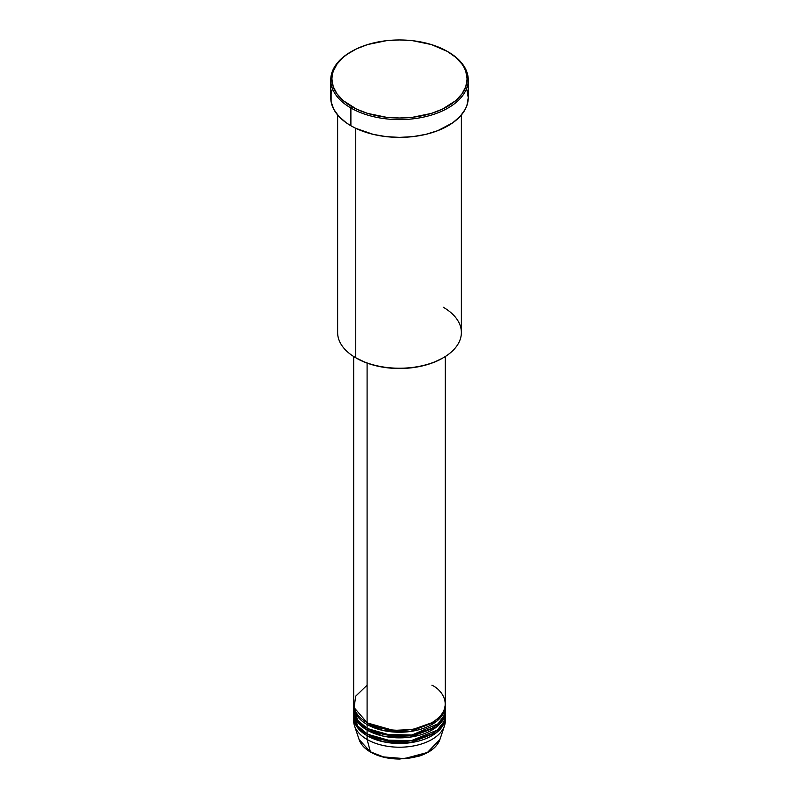 <?xml version="1.0" encoding="UTF-8"?>
<svg xmlns="http://www.w3.org/2000/svg" width="799" height="799" viewBox="0 0 799 799"><rect width="100%" height="100%" fill="white"/><g stroke="black" fill="none" stroke-linecap="round" stroke-linejoin="round"><path stroke-width="1.2" d="M367.5 734.081L367.9 734.321A1.149 0.659 -60 0 1 367.091 735.719L367.091 739.465A45.833 26.457 0 0 0 417.038 745.197A45.833 26.457 0 0 0 445.333 720.758A45.833 26.457 0 0 0 445.213 718.88A45.833 26.457 180 0 1 444.504 725.772A45.833 26.457 180 0 1 412.933 746.056A45.833 26.457 180 0 1 367.091 739.465L370.406 751.829A41.149 23.76 0 0 0 411.555 757.742A41.149 23.76 0 0 0 439.899 739.534L427.395 752.488L404.334 758.621L383.48 756.913L370.406 751.829A1.149 0.659 120 0 0 370.986 752.159M367.091 685.202L355.655 696.209L354.127 707.654L367.091 722.626A45.833 26.457 0 0 0 417.038 728.358A45.833 26.457 0 0 0 445.333 703.919L445.333 356.504M367.5 722.855L367.9 723.095A1.149 0.659 -60 0 1 367.091 724.493L367.091 728.239A45.833 26.457 0 0 0 417.038 733.971A45.833 26.457 0 0 0 445.333 709.532A45.833 26.457 0 0 0 445.213 707.654M353.787 707.654L357.612 720.269L367.091 728.239L367.091 724.493A45.833 26.457 180 0 1 353.667 705.787A45.833 26.457 180 0 1 353.697 704.848M367.5 728.468L367.9 728.708A1.149 0.659 -60 0 1 367.091 730.106L357.872 722.476L353.697 710.461A45.833 26.457 180 0 0 353.667 711.4L353.667 715.145A45.833 26.457 0 0 0 367.091 733.852A45.833 26.457 0 0 0 417.038 739.584A45.833 26.457 0 0 0 445.333 715.145A45.833 26.457 0 0 0 445.213 713.267L443.904 721.687L437.293 730.116L411.036 740.753L383.9 740.024L367.091 733.852L367.091 730.106L367.091 733.852L357.612 725.882L353.787 713.267M367.9 734.321L393.408 741.632L412.893 740.693L431.5 734.081L412.893 740.693L393.408 741.632L367.9 734.321A1.149 0.659 120 0 1 367.091 735.719L383.57 741.822L410.167 742.75L436.454 732.663L443.485 724.443L445.303 716.074A45.833 26.457 180 0 1 445.333 717.013A45.833 26.457 180 0 1 417.038 741.462A45.833 26.457 180 0 1 367.091 735.719L357.872 728.089L353.697 716.074A45.833 26.457 180 0 0 353.667 717.013L353.667 720.758A45.833 26.457 0 0 0 367.091 739.465L367.091 735.719A45.833 26.457 180 0 1 353.667 717.013M443.255 307.245A61.873 35.725 180 0 1 443.255 357.762A61.873 35.725 180 0 1 355.745 357.772L356.564 358.232A60.724 35.056 0 0 0 442.436 358.232L433.238 362.596L422.741 365.832L411.345 367.83L399.5 368.509L387.655 367.83L376.259 365.832L365.762 362.596L355.745 357.772A61.873 35.725 0 0 0 423.18 365.513A61.873 35.725 0 0 0 461.373 332.504L461.373 114.986M351.7 51.386L350.891 51.845A68.744 39.69 0 0 0 350.891 107.985L351.7 106.577A67.605 39.031 180 0 1 351.7 51.386A67.605 39.031 180 0 1 447.3 51.386L431.37 44.554L412.683 40.699L399.5 39.95L386.317 40.699L367.63 44.554L356.614 48.809L347.245 54.222L343.29 57.298L337.048 64.04L333.193 71.361L332.224 75.156L331.895 78.981L333.193 86.592L337.048 93.912L343.29 100.664L356.614 109.153L367.63 113.398L386.317 117.263L399.5 118.012L412.683 117.263L431.37 113.398L442.386 109.153L455.71 100.664L461.952 93.912L465.807 86.592L467.105 78.981L465.807 71.361L464.189 67.645L461.952 64.04L455.71 57.298L447.3 51.386A67.605 39.031 180 0 1 447.3 106.577A67.605 39.031 180 0 1 351.7 106.577L350.891 107.985A68.744 39.69 0 0 0 448.109 107.985A68.744 39.69 0 0 0 448.109 51.845L448.109 51.845A68.744 39.69 180 0 1 468.244 79.91A68.744 39.69 180 0 1 425.807 116.584A68.744 39.69 180 0 1 350.891 107.985L350.891 125.753A68.744 39.69 0 0 0 425.807 134.362A68.744 39.69 0 0 0 468.244 97.688L466.926 105.438L465.288 109.213L460.134 116.404L452.643 122.866L437.692 130.696L425.807 134.362L412.913 136.619L399.5 137.378L386.087 136.619L373.193 134.362L355.885 128.369L350.891 125.753L350.891 107.985A68.744 39.69 180 0 1 330.756 79.91A68.744 39.69 180 0 1 351.3 51.615M367.091 724.493L383.57 730.596L410.167 731.524L436.454 721.437L443.485 713.217L445.303 704.848A45.833 26.457 180 0 1 445.333 705.787A45.833 26.457 180 0 1 417.038 730.236A45.833 26.457 180 0 1 367.091 724.493A1.149 0.659 120 0 0 367.9 723.095L393.408 730.406L412.893 729.467L431.5 722.855L412.893 729.467L393.408 730.406L367.9 723.095M367.091 363.096L367.091 722.626L367.091 363.096M355.745 128.309L355.745 357.772L355.745 128.309M367.9 728.708L393.408 736.019L412.893 735.08L431.5 728.468L412.893 735.08L393.408 736.019L367.9 728.708A1.149 0.659 120 0 1 367.091 730.106L383.57 736.209L410.167 737.137L436.454 727.05L443.485 718.83L445.303 710.461A45.833 26.457 180 0 1 445.333 711.4A45.833 26.457 180 0 1 417.038 735.849A45.833 26.457 180 0 1 367.091 730.106A45.833 26.457 180 0 1 353.667 711.4M371.185 752.069A1.149 0.659 -60 0 1 370.406 751.829L359.101 739.534A41.149 23.76 0 0 0 370.406 751.829L367.091 739.465A45.833 26.457 180 0 1 354.496 725.772A45.833 26.457 180 0 1 353.787 718.88M383.74 756.973L391.69 758.391L403.425 758.73M407.31 758.391L414.821 757.082M330.756 79.91L330.756 97.688A68.744 39.69 0 0 0 350.891 125.753L346.357 122.866L338.866 116.404L333.712 109.213L331.086 101.583L331.086 93.803L332.074 89.947M466.926 89.947L468.244 97.688L468.244 79.91M337.627 114.986L337.627 332.504A61.873 35.725 0 0 0 355.745 357.772A61.873 35.725 180 0 1 355.745 357.762M353.667 356.504L353.667 703.919A45.833 26.457 0 0 0 367.091 722.626C375.27 728.848 407.48 736.219 431.909 722.626C455.45 708.523 442.686 689.927 431.909 685.202M353.667 705.787L353.667 709.532A45.833 26.457 0 0 0 367.091 728.239L384.229 734.481L411.934 735L438.102 723.794L444.274 715.175L445.073 706.725M444.504 725.772L439.899 739.534C437.113 746.945 430.222 752.468 419.235 756.104L399.67 759.05C388.434 758.99 378.746 756.683 370.616 752.129C364.674 748.673 360.828 744.478 359.101 739.534L354.496 725.772M443.255 357.762L442.436 358.232M448.109 51.845L447.3 51.386M445.333 705.787L445.333 709.532M445.333 717.013L445.333 720.758M445.333 711.4L445.333 715.145"/></g></svg>
